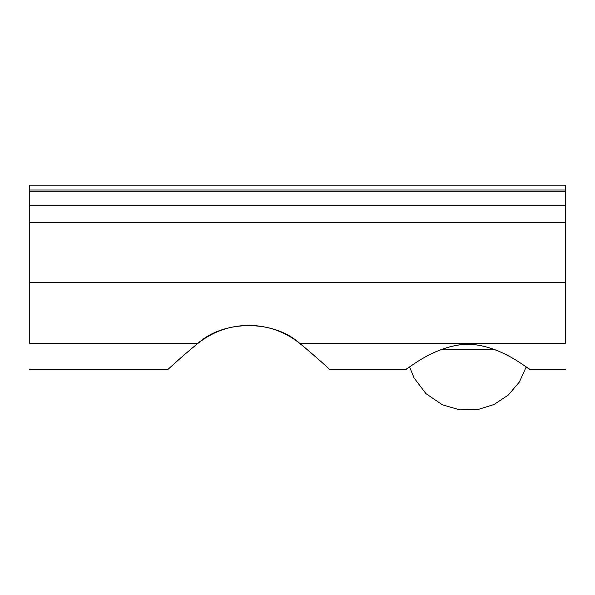 <?xml version="1.0" encoding="UTF-8"?>
<svg xmlns="http://www.w3.org/2000/svg" width="595" height="595" viewBox="0 0 595 595"><rect width="100%" height="100%" fill="white"/><g stroke="black" fill="none" stroke-linecap="round" stroke-linejoin="round"><path stroke-width="0.89" d="M565.25 369.421L529.959 369.421L526.225 366.862L519.383 381.975L508.413 394.946L494.058 404.488L477.629 409.62L459.719 409.851L442.42 404.816L425.931 393.63L414.053 377.922L409.546 366.855L405.82 369.421L329.712 369.421M467.886 344.193C434.015 345.07 405.961 370.581 405.82 369.421C405.961 370.566 434.015 345.033 467.886 344.148C501.756 345.033 529.81 370.566 529.959 369.421C529.818 370.581 501.756 345.07 467.886 344.193M299.702 343.382C284.797 331.579 267.832 325.577 248.822 325.376C229.804 325.577 212.839 331.579 197.934 343.382C181.416 356.836 167.567 369.837 167.924 369.421C167.567 369.822 181.393 356.836 197.875 343.382C223.646 319.723 273.99 319.723 299.761 343.382C316.243 356.836 330.069 369.822 329.712 369.421C330.069 369.837 316.22 356.836 299.702 343.382C316.22 356.836 330.069 369.837 329.712 369.421C330.069 369.822 316.243 356.836 299.761 343.382L565.25 343.382L565.25 205.833L29.75 205.833L29.75 343.382C29.75 377.297 29.75 377.297 29.75 343.382L197.875 343.382C181.393 356.836 167.567 369.822 167.924 369.421C167.567 369.837 181.416 356.836 197.934 343.382M565.25 343.382C565.25 377.297 565.25 377.297 565.25 343.382M565.25 205.833L565.25 185.149L29.75 185.149L29.75 205.833M565.25 282.328L29.75 282.328M565.25 190.013L29.75 190.013M565.25 191.233L29.75 191.233M565.25 222.493L29.75 222.493M441.111 349.555L494.661 349.555M167.924 369.421L29.75 369.421"/></g></svg>
